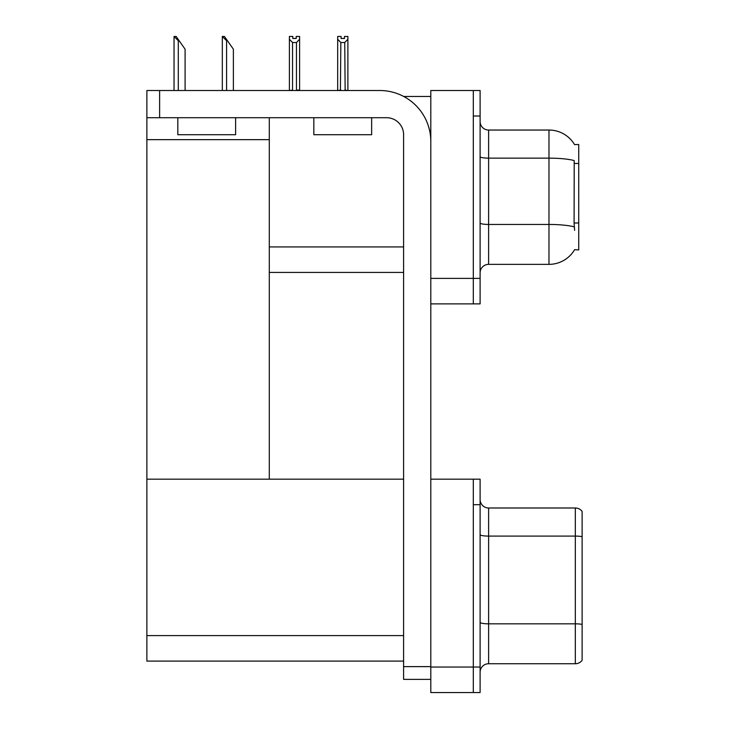 <?xml version="1.0" encoding="UTF-8"?>
<svg xmlns="http://www.w3.org/2000/svg" width="729" height="729" viewBox="0 0 729 729"><rect width="100%" height="100%" fill="white"/><g stroke="black" fill="none" stroke-linecap="round" stroke-linejoin="round"><path stroke-width="1.09" d="M403.711 96.465L430.803 96.465M473.312 479.181L473.312 692.55L480.11 692.55L480.11 479.181L430.803 479.181L430.803 90.514L473.312 90.514L473.312 303.893L430.803 303.893L430.803 278.387L473.312 278.387L473.312 303.893L480.11 303.893L480.11 278.387L473.312 278.387L473.312 116.02L480.11 116.02L480.11 278.387M269.293 272.436L403.602 272.436M574.552 144.606A29.752 29.752 0 0 0 548.973 130.044A29.752 29.752 0 0 1 574.552 144.606L578.726 144.497L578.726 249.91L574.634 249.655A29.752 29.752 0 0 1 548.973 264.363A29.752 29.752 0 0 0 574.488 249.91M269.293 139.649L269.293 479.181L146.875 479.181L146.875 139.649L269.293 139.649L269.293 117.715M146.875 139.649L146.875 90.514L159.624 90.514L159.624 117.715L386.598 117.715A17.004 17.004 0 0 1 403.602 134.719L403.602 666.625L430.803 666.625M430.803 303.893L430.803 692.55L473.312 692.55L473.312 504.678L480.11 504.678M269.293 479.181L403.602 479.181M146.875 479.181L146.875 661.094L403.602 661.094M480.11 272.865A8.502 8.502 0 0 1 488.612 264.363L548.973 264.363L548.973 130.044A29.752 29.752 0 0 1 574.488 144.497A29.752 29.752 0 0 0 548.973 130.044L488.612 130.044A8.502 8.502 0 0 1 480.11 121.543A8.502 8.502 0 0 0 488.612 130.044L488.612 264.363A8.502 8.502 0 0 0 480.11 272.865M574.634 230.355L574.087 222.974L574.215 160.571A29.752 5.167 180 0 0 548.973 158.147L488.612 158.147A8.502 1.476 -0 0 1 480.11 156.671M473.312 90.514L480.11 90.514L480.11 116.02M480.11 672.229A8.502 8.502 0 0 1 488.612 663.736L575.327 663.736L575.327 507.995L488.612 507.995A8.502 8.502 0 0 1 480.11 499.493A8.502 8.502 0 0 0 488.612 507.995L488.612 663.736M582.125 511.394A8.502 8.502 0 0 0 575.327 507.995A8.502 8.502 0 0 1 582.125 511.394L582.125 660.328A8.502 8.502 0 0 1 575.327 663.736M582.125 537.273L582.125 624.416A8.502 1.476 180 0 0 575.327 623.824L488.612 623.824A8.502 1.476 0 0 1 480.11 622.347M345.154 90.514L344.735 42.519L340.835 42.519L337.682 39.275L337.682 36.45L341.081 36.45L341.081 38.464L344.489 38.464L341.081 38.464M344.489 38.464L344.489 36.45L347.888 36.45L347.888 39.275L344.735 42.519M344.735 90.086L347.888 90.514L347.888 39.275M340.835 42.519L340.416 90.514M340.835 90.086L337.682 90.514L337.682 39.275M296.202 38.464L292.803 38.464L296.202 38.464L296.202 36.45L299.601 36.45L299.601 39.275L296.457 42.519L292.548 42.519L292.548 90.086L289.404 90.514M292.548 42.519L289.404 39.275L289.404 36.45L292.803 36.45L292.803 38.464M289.404 39.275L289.404 90.086M299.601 39.275L299.601 90.086L296.457 90.086L296.457 42.519M222.728 36.45L224.45 36.45L227.43 40.696L226.582 40.696L222.327 36.45L222.327 90.514M233.38 90.514L233.38 49.198L227.43 40.696M174.441 36.45L176.163 36.45L179.143 40.696L178.295 40.696L174.04 36.45L174.04 90.514M185.093 90.514L185.093 49.198L179.143 40.696M430.803 679.373L403.602 679.373L403.602 666.625M430.803 141.517A51.003 51.003 0 0 0 379.8 90.514L159.624 90.514M159.624 117.715L146.875 117.715M313.834 117.715L313.834 134.719L371.644 134.719L371.644 117.715M177.821 117.715L177.821 134.719L235.622 134.719L235.622 117.715M269.293 246.931L403.602 246.931M578.726 163.46L574.087 163.46M578.726 222.974L574.087 222.974M430.803 667.044L480.11 667.044M146.875 635.597L403.602 635.597M574.306 226.91A29.752 5.167 180 0 0 548.973 224.45L488.612 224.45A8.502 1.476 0 0 1 480.11 222.974M582.125 536.681A8.502 1.476 180 0 0 575.327 536.097L488.612 536.097A8.502 1.476 0 0 1 480.11 534.621M226.582 90.514L226.582 40.696M178.295 90.514L178.295 40.696"/></g></svg>

